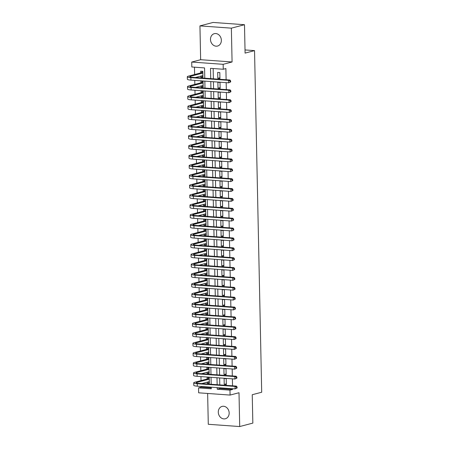<?xml version="1.0" encoding="UTF-8"?>
<svg xmlns="http://www.w3.org/2000/svg" width="449" height="449" viewBox="0 0 449 449"><rect width="100%" height="100%" fill="white"/><g stroke="black" fill="none" stroke-linecap="round" stroke-linejoin="round"><path stroke-width="0.67" d="M210.486 39.473A6.393 5.366 -104.7 0 0 217.546 46.045A6.393 5.366 -104.7 0 0 221.357 40.253A6.393 5.366 -104.7 0 0 214.296 33.681A6.393 5.366 -104.7 0 0 210.486 39.473M218.293 412.193A6.393 5.366 -104.7 0 0 225.353 418.765A6.393 5.366 -104.7 0 0 229.164 412.973A6.393 5.366 -104.7 0 0 222.103 406.401A6.393 5.366 -104.7 0 0 218.293 412.193M204.783 78.205L204.564 67.911L191.824 66.991L191.723 62.057L223.147 64.319L223.254 69.253L210.514 68.338L210.727 78.631M200.647 59.711L232.077 61.973L231.364 28.158L244.492 24.712L213.062 22.45L199.94 25.896L200.647 59.711L191.723 62.057M207.64 393.459L208.285 424.288L239.71 426.55L239.003 392.735L230.079 395.075L198.649 392.813L198.548 387.88L211.288 388.795L211.255 387.19M201.158 386.46L201.169 387.19L198.548 387.88M194.468 67.182L194.625 74.523M194.743 80.382L194.827 84.395M194.95 90.26L195.034 94.268M195.158 100.133L195.242 104.14M195.366 110.005L195.45 114.018M195.573 119.877L195.657 123.89M195.781 129.75L195.865 133.763M195.989 139.628L196.067 143.635M196.191 149.5L196.275 153.507M196.398 159.373L196.482 163.38M196.606 169.245L196.69 173.258M196.814 179.117L196.898 183.13M197.021 188.99L197.105 193.003M197.229 198.868L197.313 202.875M197.431 208.74L197.515 212.747M197.639 218.612L197.723 222.625M197.846 228.485L197.93 232.498M198.054 238.357L198.138 242.37M198.262 248.235L198.346 252.243M198.469 258.108L198.553 262.115M198.677 267.98L198.761 271.987M198.879 277.852L198.963 281.865M199.087 287.725L199.171 291.738M199.294 297.597L199.378 301.61M199.502 307.475L199.586 311.483M199.71 317.348L199.794 321.355M199.917 327.22L200.001 331.233M200.125 337.092L200.203 341.105M200.327 346.965L200.411 350.978M200.535 356.843L200.619 360.85M200.742 366.715L200.826 370.722M200.95 376.588L201.034 380.595M231.364 28.158L199.94 25.896M244.492 24.712L245.087 53.1L254.538 50.619L261.694 392.235L252.243 394.716L252.838 423.104L239.71 426.55M219.937 78.491L219.814 72.564L217.692 72.412L217.816 78.334L219.937 78.491M220.145 88.363L220.021 82.436L217.894 82.285L218.018 88.212L220.145 88.363M220.352 98.236L220.229 92.309L218.102 92.157L218.225 98.084L220.352 98.236M220.56 108.108L220.431 102.187L218.309 102.03L218.433 107.956L220.56 108.108M220.762 117.98L220.639 112.059L218.517 111.908L218.641 117.829L220.762 117.98M220.97 127.853L220.846 121.932L218.725 121.78L218.848 127.701L220.97 127.853M221.177 137.731L221.054 131.804L218.932 131.652L219.056 137.574L221.177 137.731M221.385 147.603L221.262 141.676L219.134 141.525L219.264 147.452L221.385 147.603M221.593 157.476L221.469 151.554L219.342 151.397L219.466 157.324L221.593 157.476M221.8 167.348L221.677 161.427L219.55 161.27L219.673 167.196L221.8 167.348M222.002 177.22L221.879 171.299L219.757 171.148L219.881 177.069L222.002 177.22M222.21 187.098L222.087 181.172L219.965 181.02L220.089 186.941L222.21 187.098M222.418 196.971L222.294 191.044L220.173 190.892L220.296 196.819L222.418 196.971M222.625 206.843L222.502 200.916L220.38 200.765L220.504 206.692L222.625 206.843M222.833 216.715L222.71 210.794L220.582 210.637L220.712 216.564L222.833 216.715M223.041 226.588L222.917 220.667L220.79 220.515L220.914 226.436L223.041 226.588M223.248 236.46L223.119 230.539L220.998 230.388L221.121 236.309L223.248 236.46M223.45 246.338L223.327 240.411L221.205 240.26L221.329 246.181L223.45 246.338M223.658 256.211L223.535 250.284L221.413 250.132L221.537 256.059L223.658 256.211M223.866 266.083L223.742 260.162L221.621 260.005L221.744 265.931L223.866 266.083M224.073 275.955L223.95 270.034L221.828 269.877L221.952 275.804L224.073 275.955M224.281 285.828L224.158 279.907L222.031 279.755L222.154 285.676L224.281 285.828M224.489 295.706L224.365 289.779L222.238 289.627L222.362 295.549L224.489 295.706M224.696 305.578L224.567 299.651L222.446 299.5L222.569 305.427L224.696 305.578M224.898 315.451L224.775 309.524L222.653 309.372L222.777 315.299L224.898 315.451M225.106 325.323L224.983 319.402L222.861 319.245L222.985 325.171L225.106 325.323M225.314 335.195L225.19 329.274L223.069 329.123L223.192 335.044L225.314 335.195M225.521 345.073L225.398 339.147L223.271 338.995L223.4 344.916L225.521 345.073M225.729 354.946L225.606 349.019L223.479 348.867L223.602 354.789L225.729 354.946M225.937 364.818L225.813 358.891L223.686 358.74L223.81 364.667L225.937 364.818M226.139 374.691L226.015 368.769L223.894 368.612L224.017 374.539L226.139 374.691M209.346 382.638L207.236 383.188L207.214 382.166M207.236 383.188L209.357 383.339L209.234 377.418L207.112 377.267L207.146 378.99M209.139 372.76L207.028 373.315L207.006 372.294M207.028 373.315L209.155 373.467L209.032 367.546L206.905 367.389L206.944 369.117M208.931 362.887L206.821 363.443L206.804 362.422M206.821 363.443L208.948 363.595L208.824 357.668L206.697 357.516L206.736 359.245M208.723 353.015L206.619 353.571L206.596 352.549M206.619 353.571L208.74 353.722L208.617 347.795L206.489 347.644L206.529 349.373M208.516 343.143L206.411 343.693L206.388 342.671M206.411 343.693L208.532 343.85L208.409 337.923L206.287 337.771L206.321 339.5M208.314 333.27L206.203 333.82L206.181 332.799M206.203 333.82L208.325 333.972L208.201 328.051L206.08 327.899L206.113 329.628M208.106 323.392L205.996 323.948L205.973 322.926M205.996 323.948L208.117 324.099L207.994 318.178L205.872 318.027L205.906 319.75M207.898 313.52L205.788 314.076L205.765 313.054M205.788 314.076L207.915 314.227L207.786 308.306L205.664 308.149L205.704 309.877M207.691 303.647L205.58 304.203L205.563 303.182M205.58 304.203L207.707 304.355L207.584 298.428L205.457 298.276L205.496 300.005M207.483 293.775L205.373 294.325L205.356 293.304M205.373 294.325L207.5 294.482L207.376 288.555L205.249 288.404L205.288 290.133M207.275 283.903L205.171 284.453L205.148 283.431M205.171 284.453L207.292 284.61L207.169 278.683L205.047 278.532L205.081 280.26M207.068 274.025L204.963 274.58L204.94 273.559M204.963 274.58L207.084 274.732L206.961 268.811L204.839 268.659L204.873 270.382M206.866 264.152L204.755 264.708L204.733 263.686M204.755 264.708L206.877 264.859L206.753 258.938L204.632 258.781L204.665 260.51M206.658 254.28L204.548 254.836L204.525 253.814M204.548 254.836L206.669 254.987L206.546 249.06L204.424 248.909L204.458 250.637M206.45 244.408L204.34 244.963L204.317 243.942M204.34 244.963L206.467 245.115L206.338 239.188L204.216 239.036L204.256 240.765M206.243 234.535L204.132 235.085L204.115 234.064M204.132 235.085L206.259 235.242L206.136 229.316L204.009 229.164L204.048 230.893M206.035 224.663L203.93 225.213L203.908 224.191M203.93 225.213L206.052 225.364L205.928 219.443L203.801 219.292L203.84 221.02M205.827 214.785L203.723 215.34L203.7 214.319M203.723 215.34L205.844 215.492L205.721 209.571L203.599 209.419L203.633 211.142M205.625 204.912L203.515 205.468L203.492 204.447M203.515 205.468L205.636 205.62L205.513 199.698L203.391 199.541L203.425 201.27M205.418 195.04L203.307 195.596L203.285 194.574M203.307 195.596L205.429 195.747L205.305 189.82L203.184 189.669L203.217 191.397M205.21 185.168L203.1 185.718L203.077 184.696M203.1 185.718L205.221 185.875L205.098 179.948L202.976 179.796L203.01 181.525M205.002 175.295L202.892 175.845L202.869 174.824M202.892 175.845L205.019 176.002L204.896 170.076L202.768 169.924L202.808 171.653M204.795 165.417L202.684 165.973L202.667 164.951M202.684 165.973L204.811 166.124L204.688 160.203L202.561 160.052L202.6 161.775M204.587 155.545L202.482 156.1L202.46 155.079M202.482 156.1L204.604 156.252L204.48 150.331L202.353 150.174L202.392 151.902M204.379 145.672L202.274 146.228L202.252 145.207M202.274 146.228L204.396 146.38L204.273 140.453L202.151 140.301L202.185 142.03M204.177 135.8L202.067 136.356L202.044 135.334M202.067 136.356L204.188 136.507L204.065 130.58L201.943 130.429L201.977 132.158M203.969 125.928L201.859 126.478L201.837 125.456M201.859 126.478L203.981 126.635L203.857 120.708L201.736 120.557L201.769 122.285M203.762 116.055L201.652 116.605L201.629 115.584M201.652 116.605L203.779 116.757L203.65 110.836L201.528 110.684L201.567 112.413M203.554 106.177L201.444 106.733L201.427 105.711M201.444 106.733L203.571 106.884L203.448 100.963L201.32 100.806L201.36 102.535M203.346 96.305L201.236 96.861L201.219 95.839M201.236 96.861L203.363 97.012L203.24 91.091L201.113 90.934L201.152 92.662M203.139 86.433L201.034 86.988L201.012 85.967M201.034 86.988L203.156 87.14L203.032 81.213L200.911 81.061L200.944 82.79M201.169 387.19L211.271 387.914M200.804 76.089L200.826 77.11L202.948 77.267L202.825 71.34L200.703 71.189L200.737 72.918M219.842 387.807L219.858 388.531L232.599 389.451L232.582 388.722M232.526 385.814L232.38 378.849M232.318 375.942L232.172 368.977M232.111 366.07L231.965 359.105M231.903 356.197L231.757 349.227M231.695 346.319L231.549 339.354M231.488 336.447L231.342 329.482M231.28 326.575L231.134 319.609M231.078 316.702L230.932 309.737M230.87 306.83L230.724 299.865M230.663 296.952L230.517 289.987M230.455 287.079L230.309 280.114M230.247 277.207L230.101 270.242M230.04 267.335L229.894 260.369M229.837 257.462L229.692 250.497M229.63 247.59L229.484 240.619M229.422 237.712L229.276 230.747M229.214 227.839L229.069 220.874M229.007 217.967L228.861 211.002M228.799 208.095L228.653 201.13M228.592 198.222L228.446 191.257M228.389 188.344L228.244 181.379M228.182 178.472L228.036 171.507M227.974 168.6L227.828 161.634M227.766 158.727L227.621 151.762M227.559 148.855L227.413 141.89M227.351 138.977L227.205 132.012M227.143 129.104L226.998 122.139M226.941 119.232L226.796 112.267M226.734 109.36L226.588 102.394M226.526 99.487L226.38 92.522M226.318 89.615L226.173 82.65M226.111 79.737L225.881 68.562L223.254 69.253M213.157 68.529L213.37 78.822M213.432 81.729L213.578 88.694M213.64 91.602L213.786 98.567M213.847 101.474L213.993 108.445M214.05 111.352L214.195 118.317M214.257 121.224L214.403 128.19M214.465 131.097L214.611 138.062M214.673 140.969L214.818 147.934M214.88 150.842L215.026 157.807M215.088 160.72L215.234 167.685M215.296 170.592L215.441 177.557M215.498 180.464L215.643 187.429M215.705 190.337L215.851 197.302M215.913 200.209L216.059 207.174M216.121 210.087L216.266 217.052M216.328 219.959L216.474 226.925M216.536 229.832L216.682 236.797M216.744 239.704L216.889 246.669M216.946 249.577L217.092 256.542M217.153 259.449L217.299 266.414M217.361 269.327L217.507 276.292M217.569 279.199L217.714 286.165M217.776 289.072L217.922 296.037M217.984 298.944L218.13 305.909M218.186 308.817L218.332 315.782M218.394 318.695L218.54 325.66M218.601 328.567L218.747 335.532M218.809 338.439L218.955 345.404M219.017 348.312L219.163 355.277M219.224 358.184L219.37 365.149M219.432 368.057L219.578 375.022M219.634 377.935L219.78 384.9M226.347 384.563L226.223 378.642L224.102 378.49L224.225 384.411L226.347 384.563M254.538 50.619L245.019 49.934M232.077 61.973L223.147 64.319M232.599 389.451L229.972 390.142L230.079 395.075M211.193 384.282L211.047 377.312M210.985 374.404L210.839 367.439M210.777 364.532L210.632 357.567M210.57 354.659L210.424 347.694M210.368 344.787L210.222 337.822M210.16 334.915L210.014 327.95M209.952 325.037L209.806 318.072M209.745 315.164L209.599 308.199M209.537 305.292L209.391 298.327M209.329 295.42L209.183 288.454M209.127 285.547L208.981 278.582M208.92 275.669L208.774 268.704M208.712 265.797L208.566 258.832M208.504 255.924L208.358 248.959M208.297 246.052L208.151 239.087M208.089 236.18L207.943 229.214M207.881 226.307L207.735 219.342M207.679 216.429L207.533 209.464M207.472 206.557L207.326 199.592M207.264 196.684L207.118 189.719M207.056 186.812L206.91 179.847M206.849 176.94L206.703 169.975M206.641 167.062L206.495 160.097M206.433 157.189L206.287 150.224M206.231 147.317L206.085 140.352M206.024 137.445L205.878 130.479M205.816 127.572L205.67 120.607M205.608 117.7L205.462 110.735M205.401 107.822L205.255 100.857M205.193 97.949L205.047 90.984M204.991 88.077L204.845 81.112M217.198 387.616L217.232 389.221L229.972 390.142M210.789 81.538L210.935 88.504M210.996 91.411L211.142 98.376M211.204 101.289L211.35 108.254M211.406 111.161L211.552 118.126M211.614 121.034L211.76 127.999M211.821 130.906L211.967 137.871M212.029 140.778L212.175 147.743M212.237 150.656L212.383 157.621M212.444 160.529L212.59 167.494M212.652 170.401L212.798 177.366M212.854 180.274L213 187.239M213.062 190.146L213.208 197.111M213.269 200.018L213.415 206.983M213.477 209.896L213.623 216.861M213.685 219.769L213.831 226.734M213.892 229.641L214.038 236.606M214.1 239.513L214.246 246.479M214.302 249.386L214.448 256.351M214.51 259.264L214.656 266.229M214.717 269.136L214.863 276.101M214.925 279.009L215.071 285.974M215.133 288.881L215.279 295.846M215.34 298.753L215.486 305.718M215.542 308.626L215.688 315.591M215.75 318.504L215.896 325.469M215.958 328.376L216.104 335.341M216.165 338.249L216.311 345.214M216.373 348.121L216.519 355.086M216.581 357.993L216.727 364.958M216.788 367.871L216.934 374.836M216.99 377.744L217.136 384.709M219.858 388.531L217.232 389.221M226.335 383.856L224.225 384.411M202.937 76.56L200.826 77.11M226.128 373.983L224.017 374.539M225.92 364.111L223.81 364.667M225.712 354.239L223.602 354.789M225.505 344.366L223.4 344.916M225.297 334.488L223.192 335.044M225.095 324.616L222.985 325.171M224.887 314.743L222.777 315.299M224.68 304.871L222.569 305.427M224.472 294.999L222.362 295.549M224.264 285.126L222.154 285.676M224.057 275.248L221.952 275.804M223.849 265.376L221.744 265.931M223.647 255.503L221.537 256.059M223.439 245.631L221.329 246.181M223.232 235.759L221.121 236.309M223.024 225.881L220.914 226.436M222.816 216.008L220.712 216.564M222.609 206.136L220.504 206.692M222.407 196.264L220.296 196.819M222.199 186.391L220.089 186.941M221.991 176.519L219.881 177.069M221.784 166.641L219.673 167.196M221.576 156.768L219.466 157.324M221.368 146.896L219.264 147.452M221.161 137.024L219.056 137.574M220.959 127.151L218.848 127.701M220.751 117.273L218.641 117.829M220.543 107.401L218.433 107.956M220.336 97.528L218.225 98.084M220.128 87.656L218.018 88.212M219.92 77.784L217.816 78.334M209.335 382.11L208.673 381.785M237.083 387.998L237.066 387.016L236.539 387.15L236.561 388.138L237.083 387.998L235.08 388.901L235.023 386.432L197.268 383.715A7.493 1.123 178.8 0 1 193.715 382.84A7.493 1.123 178.8 0 1 194.838 382.222L207.679 378.855L209.071 377.407M209.324 381.616L201.758 383.598M209.273 379.147L196.959 382.38A4.995 0.746 -1.2 0 0 196.213 382.789A4.995 0.746 -1.2 0 0 198.581 383.373L236.337 386.089L237.066 387.016M236.561 388.138L235.08 388.901L197.319 386.185A7.493 1.123 178.8 0 1 193.772 385.309L193.715 382.84M236.539 387.15L235.023 386.432L236.337 386.089M209.268 378.967L207.679 378.855M209.127 372.232L208.465 371.912M236.876 378.125L236.859 377.138L236.331 377.278L236.354 378.266L236.876 378.125L234.872 379.029L234.821 376.559L197.06 373.843A7.493 1.123 178.8 0 1 193.513 372.967A7.493 1.123 178.8 0 1 194.63 372.35L207.472 368.983L208.864 367.535M209.116 371.738L201.55 373.725M209.066 369.274L196.752 372.502A4.995 0.746 -1.2 0 0 196.005 372.911A4.995 0.746 -1.2 0 0 198.374 373.501L236.129 376.217L236.859 377.138M236.354 378.266L234.872 379.029L197.117 376.313A7.493 1.123 178.8 0 1 193.564 375.437L193.513 372.967M236.331 377.278L234.821 376.559L236.129 376.217M209.06 369.095L207.472 368.983M208.92 362.36L208.257 362.04M236.674 368.253L236.651 367.265L236.123 367.405L236.146 368.393L236.674 368.253L234.664 369.157L234.614 366.687L196.858 363.971A7.493 1.123 178.8 0 1 193.306 363.095A7.493 1.123 178.8 0 1 194.423 362.478L207.264 359.105L208.656 357.657M208.908 361.866L201.343 363.853M208.858 359.396L196.544 362.629A4.995 0.746 -1.2 0 0 195.803 363.039A4.995 0.746 -1.2 0 0 198.166 363.623L235.927 366.345L236.651 367.265M236.146 368.393L234.664 369.157L196.909 366.44A7.493 1.123 178.8 0 1 193.356 365.559L193.306 363.095M236.123 367.405L234.614 366.687L235.927 366.345M208.852 359.222L207.264 359.105M208.712 352.487L208.055 352.162M236.466 358.381L236.443 357.393L235.921 357.533L235.938 358.515L236.466 358.381L234.457 359.284L234.406 356.815L196.651 354.098A7.493 1.123 178.8 0 1 193.098 353.217A7.493 1.123 178.8 0 1 194.215 352.605L207.056 349.232L208.448 347.784M208.701 351.994L201.135 353.98M208.65 349.524L196.342 352.757A4.995 0.746 -1.2 0 0 195.596 353.167A4.995 0.746 -1.2 0 0 197.964 353.75L235.719 356.467L236.443 357.393M235.938 358.515L234.457 359.284L196.701 356.562A7.493 1.123 178.8 0 1 193.149 355.687L193.098 353.217M235.921 357.533L234.406 356.815L235.719 356.467M208.65 349.35L207.056 349.232M208.504 342.615L207.848 342.29M236.258 348.508L236.236 347.52L235.714 347.655L235.731 348.643L236.258 348.508L234.249 349.406L234.198 346.942L196.443 344.22A7.493 1.123 178.8 0 1 192.89 343.345A7.493 1.123 178.8 0 1 194.007 342.733L206.849 339.36L208.246 337.912M208.499 342.121L200.928 344.108M208.443 339.652L196.134 342.884A4.995 0.746 -1.2 0 0 195.388 343.294A4.995 0.746 -1.2 0 0 197.756 343.878L235.512 346.594L236.236 347.52M235.731 348.643L234.249 349.406L196.494 346.69A7.493 1.123 178.8 0 1 192.941 345.814L192.89 343.345M235.714 347.655L234.198 346.942L235.512 346.594M208.443 339.472L206.849 339.36M208.302 332.743L207.64 332.417M236.051 338.636L236.028 337.648L235.506 337.783L235.529 338.771L236.051 338.636L234.041 339.534L233.991 337.064L196.235 334.348A7.493 1.123 178.8 0 1 192.683 333.472A7.493 1.123 178.8 0 1 193.805 332.855L206.641 329.487L208.039 328.039M208.291 332.249L200.72 334.236M208.241 329.779L195.927 333.012A4.995 0.746 -1.2 0 0 195.18 333.422A4.995 0.746 -1.2 0 0 197.549 334.005L235.304 336.722L236.028 337.648M235.529 338.771L234.041 339.534L196.286 336.817A7.493 1.123 178.8 0 1 192.733 335.942L192.683 333.472M235.506 337.783L233.991 337.064L235.304 336.722M208.235 329.6L206.641 329.487M208.095 322.87L207.432 322.545M235.843 328.758L235.826 327.77L235.298 327.91L235.321 328.898L235.843 328.758L233.839 329.661L233.783 327.192L196.028 324.475A7.493 1.123 178.8 0 1 192.475 323.6A7.493 1.123 178.8 0 1 193.598 322.983L206.433 319.615L207.831 318.167M208.083 322.371L200.512 324.358M208.033 319.907L195.719 323.134A4.995 0.746 -1.2 0 0 194.973 323.549A4.995 0.746 -1.2 0 0 197.341 324.133L235.096 326.85L235.826 327.77M235.321 328.898L233.839 329.661L196.078 326.945A7.493 1.123 178.8 0 1 192.531 326.069L192.475 323.6M235.298 327.91L233.783 327.192L235.096 326.85M208.027 319.727L206.433 319.615M207.887 312.992L207.225 312.672M235.635 318.885L235.618 317.898L235.091 318.038L235.113 319.026L235.635 318.885L233.632 319.789L233.575 317.32L195.82 314.603A7.493 1.123 178.8 0 1 192.273 313.728A7.493 1.123 178.8 0 1 193.39 313.11L206.231 309.737L207.623 308.289M207.876 312.498L200.31 314.485M207.825 310.029L195.511 313.262A4.995 0.746 -1.2 0 0 194.765 313.671A4.995 0.746 -1.2 0 0 197.133 314.255L234.889 316.977L235.618 317.898M235.113 319.026L233.632 319.789L195.876 317.073A7.493 1.123 178.8 0 1 192.324 316.191L192.273 313.728M235.091 318.038L233.575 317.32L234.889 316.977M207.82 309.855L206.231 309.737M207.679 303.12L207.017 302.794M235.433 309.013L235.411 308.025L234.883 308.166L234.906 309.153L235.433 309.013L233.424 309.917L233.373 307.447L195.612 304.731A7.493 1.123 178.8 0 1 192.065 303.85A7.493 1.123 178.8 0 1 193.182 303.238L206.024 299.865L207.416 298.417M207.668 302.626L200.102 304.613M207.618 300.156L195.304 303.389A4.995 0.746 -1.2 0 0 194.557 303.799A4.995 0.746 -1.2 0 0 196.926 304.383L234.687 307.105L235.411 308.025M234.906 309.153L233.424 309.917L195.669 307.195A7.493 1.123 178.8 0 1 192.116 306.319L192.065 303.85M234.883 308.166L233.373 307.447L234.687 307.105M207.612 299.983L206.024 299.865M207.472 293.248L206.809 292.922M235.225 299.141L235.203 298.153L234.675 298.288L234.698 299.275L235.225 299.141L233.216 300.044L233.166 297.575L195.41 294.858A7.493 1.123 178.8 0 1 191.858 293.977A7.493 1.123 178.8 0 1 192.975 293.365L205.816 289.992L207.208 288.544M207.46 292.754L199.895 294.74M207.41 290.284L195.102 293.517A4.995 0.746 -1.2 0 0 194.355 293.927A4.995 0.746 -1.2 0 0 196.718 294.51L234.479 297.227L235.203 298.153M234.698 299.275L233.216 300.044L195.461 297.322A7.493 1.123 178.8 0 1 191.908 296.447L191.858 293.977M234.675 298.288L233.166 297.575L234.479 297.227M207.41 290.11L205.816 289.992M207.264 283.375L206.607 283.05M235.018 289.268L234.995 288.28L234.473 288.415L234.49 289.403L235.018 289.268L233.009 290.166L232.958 287.702L195.203 284.98A7.493 1.123 178.8 0 1 191.65 284.105A7.493 1.123 178.8 0 1 192.767 283.487L205.608 280.12L207 278.672M207.258 282.881L199.687 284.868M207.202 280.412L194.894 283.645A4.995 0.746 -1.2 0 0 194.148 284.054A4.995 0.746 -1.2 0 0 196.516 284.638L234.271 287.354L234.995 288.28M234.49 289.403L233.009 290.166L195.253 287.45A7.493 1.123 178.8 0 1 191.701 286.574L191.65 284.105M234.473 288.415L232.958 287.702L234.271 287.354M207.202 280.232L205.608 280.12M207.062 273.503L206.4 273.177M234.81 279.39L234.788 278.408L234.266 278.543L234.283 279.531L234.81 279.39L232.801 280.294L232.75 277.824L194.995 275.108A7.493 1.123 178.8 0 1 191.442 274.232A7.493 1.123 178.8 0 1 192.559 273.615L205.401 270.247L206.798 268.799M207.051 273.003L199.479 274.99M206.995 270.539L194.686 273.772A4.995 0.746 -1.2 0 0 193.94 274.182A4.995 0.746 -1.2 0 0 196.308 274.766L234.064 277.482L234.788 278.408M234.283 279.531L232.801 280.294L195.046 277.577A7.493 1.123 178.8 0 1 191.493 276.702L191.442 274.232M234.266 278.543L232.75 277.824L234.064 277.482M206.995 270.36L205.401 270.247M206.854 263.625L206.192 263.305M234.603 269.518L234.58 268.53L234.058 268.67L234.081 269.658L234.603 269.518L232.593 270.421L232.543 267.952L194.787 265.236A7.493 1.123 178.8 0 1 191.235 264.36A7.493 1.123 178.8 0 1 192.357 263.743L205.193 260.375L206.591 258.927M206.843 263.131L199.272 265.118M206.793 260.667L194.479 263.894A4.995 0.746 -1.2 0 0 193.732 264.304A4.995 0.746 -1.2 0 0 196.101 264.893L233.856 267.61L234.58 268.53M234.081 269.658L232.593 270.421L194.838 267.705A7.493 1.123 178.8 0 1 191.285 266.829L191.235 264.36M234.058 268.67L232.543 267.952L233.856 267.61M206.787 260.487L205.193 260.375M206.647 253.752L205.984 253.432M234.395 259.645L234.378 258.658L233.85 258.798L233.873 259.786L234.395 259.645L232.391 260.549L232.335 258.08L194.58 255.363A7.493 1.123 178.8 0 1 191.027 254.488A7.493 1.123 178.8 0 1 192.15 253.87L204.991 250.497L206.383 249.049M206.635 253.258L199.07 255.245M206.585 250.789L194.271 254.022A4.995 0.746 -1.2 0 0 193.525 254.431A4.995 0.746 -1.2 0 0 195.893 255.015L233.648 257.737L234.378 258.658M233.873 259.786L232.391 260.549L194.63 257.833A7.493 1.123 178.8 0 1 191.083 256.951L191.027 254.488M233.85 258.798L232.335 258.08L233.648 257.737M206.579 250.615L204.991 250.497M206.439 243.88L205.777 243.554M234.187 249.773L234.17 248.785L233.643 248.926L233.665 249.908L234.187 249.773L232.184 250.677L232.133 248.207L194.372 245.491A7.493 1.123 178.8 0 1 190.825 244.61A7.493 1.123 178.8 0 1 191.942 243.998L204.783 240.625L206.175 239.177M206.428 243.386L198.862 245.373M206.377 240.917L194.063 244.149A4.995 0.746 -1.2 0 0 193.317 244.559A4.995 0.746 -1.2 0 0 195.685 245.143L233.441 247.859L234.17 248.785M233.665 249.908L232.184 250.677L194.428 247.955A7.493 1.123 178.8 0 1 190.876 247.079L190.825 244.61M233.643 248.926L232.133 248.207L233.441 247.859M206.372 240.743L204.783 240.625M206.231 234.008L205.569 233.682M233.985 239.901L233.963 238.913L233.435 239.048L233.458 240.035L233.985 239.901L231.976 240.799L231.925 238.335L194.17 235.613A7.493 1.123 178.8 0 1 190.617 234.737A7.493 1.123 178.8 0 1 191.734 234.125L204.576 230.752L205.968 229.304M206.22 233.514L198.654 235.501M206.17 231.044L193.856 234.277A4.995 0.746 -1.2 0 0 193.115 234.687A4.995 0.746 -1.2 0 0 195.478 235.27L233.239 237.987L233.963 238.913M233.458 240.035L231.976 240.799L194.221 238.082A7.493 1.123 178.8 0 1 190.668 237.207L190.617 234.737M233.435 239.048L231.925 238.335L233.239 237.987M206.164 230.865L204.576 230.752M206.024 224.135L205.361 223.81M233.777 230.028L233.755 229.041L233.233 229.175L233.25 230.163L233.777 230.028L231.768 230.926L231.718 228.457L193.962 225.74A7.493 1.123 178.8 0 1 190.41 224.865A7.493 1.123 178.8 0 1 191.527 224.247L204.368 220.88L205.76 219.432M206.012 223.641L198.447 225.628M205.962 221.172L193.654 224.405A4.995 0.746 -1.2 0 0 192.907 224.814A4.995 0.746 -1.2 0 0 195.276 225.398L233.031 228.114L233.755 229.041M233.25 230.163L231.768 230.926L194.013 228.21A7.493 1.123 178.8 0 1 190.46 227.334L190.41 224.865M233.233 229.175L231.718 228.457L233.031 228.114M205.962 220.992L204.368 220.88M205.816 214.257L205.159 213.937M233.57 220.15L233.547 219.163L233.025 219.303L233.042 220.291L233.57 220.15L231.561 221.054L231.51 218.584L193.755 215.868A7.493 1.123 178.8 0 1 190.202 214.992A7.493 1.123 178.8 0 1 191.319 214.375L204.16 211.008L205.558 209.56M205.81 213.763L198.239 215.75M205.754 211.299L193.446 214.527A4.995 0.746 -1.2 0 0 192.7 214.942A4.995 0.746 -1.2 0 0 195.068 215.526L232.823 218.242L233.547 219.163M233.042 220.291L231.561 221.054L193.805 218.337A7.493 1.123 178.8 0 1 190.253 217.462L190.202 214.992M233.025 219.303L231.51 218.584L232.823 218.242M205.754 211.12L204.16 211.008M205.614 204.385L204.952 204.065M233.362 210.278L233.34 209.29L232.818 209.43L232.835 210.418L233.362 210.278L231.353 211.182L231.302 208.712L193.547 205.996A7.493 1.123 178.8 0 1 189.994 205.12A7.493 1.123 178.8 0 1 191.117 204.503L203.953 201.13L205.35 199.682M205.603 203.891L198.031 205.878M205.552 201.421L193.238 204.654A4.995 0.746 -1.2 0 0 192.492 205.064A4.995 0.746 -1.2 0 0 194.86 205.648L232.616 208.37L233.34 209.29M232.835 210.418L231.353 211.182L193.598 208.465A7.493 1.123 178.8 0 1 190.045 207.584L189.994 205.12M232.818 209.43L231.302 208.712L232.616 208.37M205.547 201.247L203.953 201.13M205.406 194.512L204.744 194.187M233.154 200.406L233.138 199.418L232.61 199.558L232.633 200.546L233.154 200.406L231.151 201.309L231.095 198.84L193.339 196.123A7.493 1.123 178.8 0 1 189.787 195.242A7.493 1.123 178.8 0 1 190.909 194.63L203.745 191.257L205.142 189.809M205.395 194.019L197.824 196.005M205.345 191.549L193.031 194.782A4.995 0.746 -1.2 0 0 192.284 195.192A4.995 0.746 -1.2 0 0 194.653 195.775L232.408 198.497L233.138 199.418M232.633 200.546L231.151 201.309L193.39 198.587A7.493 1.123 178.8 0 1 189.843 197.712L189.787 195.242M232.61 199.558L231.095 198.84L232.408 198.497M205.339 191.375L203.745 191.257M205.199 184.64L204.536 184.315M232.947 190.533L232.93 189.545L232.402 189.68L232.425 190.668L232.947 190.533L230.943 191.437L230.887 188.967L193.132 186.245A7.493 1.123 178.8 0 1 189.579 185.37A7.493 1.123 178.8 0 1 190.702 184.758L203.543 181.385L204.935 179.937M205.187 184.146L197.622 186.133M205.137 181.677L192.823 184.909A4.995 0.746 -1.2 0 0 192.077 185.319A4.995 0.746 -1.2 0 0 194.445 185.903L232.2 188.619L232.93 189.545M232.425 190.668L230.943 191.437L193.182 188.715A7.493 1.123 178.8 0 1 189.635 187.839L189.579 185.37M232.402 189.68L230.887 188.967L232.2 188.619M205.131 181.503L203.543 181.385M204.991 174.768L204.329 174.442M232.739 180.661L232.722 179.673L232.195 179.808L232.217 180.795L232.739 180.661L230.735 181.559L230.685 179.095L192.924 176.373A7.493 1.123 178.8 0 1 189.377 175.497A7.493 1.123 178.8 0 1 190.494 174.88L203.335 171.512L204.727 170.064M204.98 174.274L197.414 176.261M204.929 171.804L192.615 175.037A4.995 0.746 -1.2 0 0 191.869 175.447A4.995 0.746 -1.2 0 0 194.237 176.03L231.993 178.747L232.722 179.673M232.217 180.795L230.735 181.559L192.98 178.842A7.493 1.123 178.8 0 1 189.427 177.967L189.377 175.497M232.195 179.808L230.685 179.095L231.993 178.747M204.924 171.625L203.335 171.512M204.783 164.895L204.121 164.57M232.537 170.783L232.515 169.795L231.987 169.935L232.01 170.923L232.537 170.783L230.528 171.686L230.477 169.217L192.722 166.5A7.493 1.123 178.8 0 1 189.169 165.625A7.493 1.123 178.8 0 1 190.286 165.008L203.128 161.64L204.519 160.192M204.772 164.396L197.206 166.383M204.722 161.932L192.408 165.159A4.995 0.746 -1.2 0 0 191.667 165.574A4.995 0.746 -1.2 0 0 194.03 166.158L231.791 168.875L232.515 169.795M232.01 170.923L230.528 171.686L192.773 168.97A7.493 1.123 178.8 0 1 189.22 168.094L189.169 165.625M231.987 169.935L230.477 169.217L231.791 168.875M204.716 161.752L203.128 161.64M204.576 155.017L203.919 154.697M232.329 160.91L232.307 159.923L231.785 160.063L231.802 161.051L232.329 160.91L230.32 161.814L230.27 159.344L192.514 156.628A7.493 1.123 178.8 0 1 188.962 155.752A7.493 1.123 178.8 0 1 190.079 155.135L202.92 151.768L204.312 150.32M204.564 154.523L196.999 156.51M204.514 152.054L192.206 155.287A4.995 0.746 -1.2 0 0 191.459 155.696A4.995 0.746 -1.2 0 0 193.828 156.286L231.583 159.002L232.307 159.923M231.802 161.051L230.32 161.814L192.565 159.098A7.493 1.123 178.8 0 1 189.012 158.222L188.962 155.752M231.785 160.063L230.27 159.344L231.583 159.002M204.514 151.88L202.92 151.768M204.368 145.145L203.711 144.825M232.122 151.038L232.099 150.05L231.577 150.191L231.594 151.178L232.122 151.038L230.113 151.942L230.062 149.472L192.307 146.756A7.493 1.123 178.8 0 1 188.754 145.88A7.493 1.123 178.8 0 1 189.871 145.263L202.712 141.89L204.11 140.442M204.362 144.651L196.791 146.638M204.306 142.181L191.998 145.414A4.995 0.746 -1.2 0 0 191.252 145.824A4.995 0.746 -1.2 0 0 193.62 146.408L231.375 149.13L232.099 150.05M231.594 151.178L230.113 151.942L192.357 149.225A7.493 1.123 178.8 0 1 188.804 148.344L188.754 145.88M231.577 150.191L230.062 149.472L231.375 149.13M204.306 142.007L202.712 141.89M204.166 135.272L203.504 134.947M231.914 141.166L231.892 140.178L231.37 140.318L231.392 141.3L231.914 141.166L229.905 142.069L229.854 139.6L192.099 136.883A7.493 1.123 178.8 0 1 188.546 136.002A7.493 1.123 178.8 0 1 189.669 135.39L202.505 132.017L203.902 130.569M204.155 134.779L196.583 136.765M204.104 132.309L191.79 135.542A4.995 0.746 -1.2 0 0 191.044 135.952A4.995 0.746 -1.2 0 0 193.412 136.535L231.168 139.252L231.892 140.178M231.392 141.3L229.905 142.069L192.15 139.347A7.493 1.123 178.8 0 1 188.597 138.472L188.546 136.002M231.37 140.318L229.854 139.6L231.168 139.252M204.099 132.135L202.505 132.017M203.958 125.4L203.296 125.075M231.706 131.293L231.69 130.305L231.162 130.44L231.184 131.428L231.706 131.293L229.703 132.191L229.647 129.727L191.891 127.005A7.493 1.123 178.8 0 1 188.339 126.13A7.493 1.123 178.8 0 1 189.461 125.518L202.297 122.145L203.694 120.697M203.947 124.906L196.376 126.893M203.897 122.437L191.583 125.669A4.995 0.746 -1.2 0 0 190.836 126.079A4.995 0.746 -1.2 0 0 193.205 126.663L230.96 129.379L231.69 130.305M231.184 131.428L229.703 132.191L191.942 129.475A7.493 1.123 178.8 0 1 188.395 128.599L188.339 126.13M231.162 130.44L229.647 129.727L230.96 129.379M203.891 122.257L202.297 122.145M203.751 115.528L203.088 115.202M231.499 121.415L231.482 120.433L230.954 120.568L230.977 121.556L231.499 121.415L229.495 122.319L229.439 119.849L191.684 117.133A7.493 1.123 178.8 0 1 188.137 116.257A7.493 1.123 178.8 0 1 189.254 115.64L202.095 112.272L203.487 110.824M203.739 115.034L196.174 117.021M203.689 112.564L191.375 115.797A4.995 0.746 -1.2 0 0 190.629 116.207A4.995 0.746 -1.2 0 0 192.997 116.791L230.752 119.507L231.482 120.433M230.977 121.556L229.495 122.319L191.74 119.602A7.493 1.123 178.8 0 1 188.187 118.727L188.137 116.257M230.954 120.568L229.439 119.849L230.752 119.507M203.683 112.385L202.095 112.272M203.543 105.65L202.881 105.33M231.297 111.543L231.274 110.555L230.747 110.695L230.769 111.683L231.297 111.543L229.287 112.446L229.237 109.977L191.476 107.26A7.493 1.123 178.8 0 1 187.929 106.385A7.493 1.123 178.8 0 1 189.046 105.768L201.887 102.4L203.279 100.952M203.532 105.156L195.966 107.143M203.481 102.692L191.167 105.919A4.995 0.746 -1.2 0 0 190.421 106.329A4.995 0.746 -1.2 0 0 192.789 106.918L230.55 109.635L231.274 110.555M230.769 111.683L229.287 112.446L191.532 109.73A7.493 1.123 178.8 0 1 187.979 108.854L187.929 106.385M230.747 110.695L229.237 109.977L230.55 109.635M203.476 102.512L201.887 102.4M203.335 95.777L202.673 95.457M231.089 101.67L231.067 100.683L230.539 100.823L230.562 101.811L231.089 101.67L229.08 102.574L229.029 100.105L191.274 97.388A7.493 1.123 178.8 0 1 187.721 96.513A7.493 1.123 178.8 0 1 188.838 95.895L201.68 92.522L203.071 91.074M203.324 95.283L195.758 97.27M203.274 92.814L190.965 96.047A4.995 0.746 -1.2 0 0 190.219 96.456A4.995 0.746 -1.2 0 0 192.587 97.04L230.343 99.762L231.067 100.683M230.562 101.811L229.08 102.574L191.325 99.858A7.493 1.123 178.8 0 1 187.772 98.976L187.721 96.513M230.539 100.823L229.029 100.105L230.343 99.762M203.274 92.64L201.68 92.522M203.128 85.905L202.471 85.579M230.881 91.798L230.859 90.81L230.337 90.951L230.354 91.938L230.881 91.798L228.872 92.702L228.822 90.232L191.066 87.516A7.493 1.123 178.8 0 1 187.514 86.635A7.493 1.123 178.8 0 1 188.631 86.023L201.472 82.65L202.864 81.202M203.122 85.411L195.551 87.398M203.066 82.942L190.758 86.174A4.995 0.746 -1.2 0 0 190.011 86.584A4.995 0.746 -1.2 0 0 192.38 87.168L230.135 89.89L230.859 90.81M230.354 91.938L228.872 92.702L191.117 89.98A7.493 1.123 178.8 0 1 187.564 89.104L187.514 86.635M230.337 90.951L228.822 90.232L230.135 89.89M203.066 82.768L201.472 82.65M202.926 76.033L202.263 75.707M230.674 81.926L230.651 80.938L230.129 81.073L230.146 82.06L230.674 81.926L228.664 82.829L228.614 80.36L190.859 77.638A7.493 1.123 178.8 0 1 187.306 76.762A7.493 1.123 178.8 0 1 188.423 76.15L201.264 72.777L202.662 71.329M202.914 75.539L195.343 77.525M202.858 73.069L190.55 76.302A4.995 0.746 -1.2 0 0 189.804 76.712A4.995 0.746 -1.2 0 0 192.172 77.295L229.927 80.012L230.651 80.938M230.146 82.06L228.664 82.829L190.909 80.107A7.493 1.123 178.8 0 1 187.356 79.232L187.306 76.762M230.129 81.073L228.614 80.36L229.927 80.012M202.858 72.895L201.264 72.777M196.976 383.165L196.959 382.38M197.319 386.185L197.268 383.715M196.769 373.293L196.752 372.502M197.117 376.313L197.06 373.843M196.561 363.421L196.544 362.629M196.909 366.44L196.858 363.971M196.359 353.548L196.342 352.757M196.701 356.562L196.651 354.098M196.151 343.67L196.134 342.884M196.494 346.69L196.443 344.22M195.944 333.798L195.927 333.012M196.286 336.817L196.235 334.348M195.736 323.925L195.719 323.134M196.078 326.945L196.028 324.475M195.528 314.053L195.511 313.262M195.876 317.073L195.82 314.603M195.321 304.181L195.304 303.389M195.669 307.195L195.612 304.731M195.113 294.303L195.102 293.517M195.461 297.322L195.41 294.858M194.911 284.43L194.894 283.645M195.253 287.45L195.203 284.98M194.703 274.558L194.686 273.772M195.046 277.577L194.995 275.108M194.496 264.686L194.479 263.894M194.838 267.705L194.787 265.236M194.288 254.813L194.271 254.022M194.63 257.833L194.58 255.363M194.08 244.941L194.063 244.149M194.428 247.955L194.372 245.491M193.873 235.063L193.856 234.277M194.221 238.082L194.17 235.613M193.671 225.19L193.654 224.405M194.013 228.21L193.962 225.74M193.463 215.318L193.446 214.527M193.805 218.337L193.755 215.868M193.255 205.446L193.238 204.654M193.598 208.465L193.547 205.996M193.048 195.573L193.031 194.782M193.39 198.587L193.339 196.123M192.84 185.695L192.823 184.909M193.182 188.715L193.132 186.245M192.632 175.823L192.615 175.037M192.98 178.842L192.924 176.373M192.425 165.95L192.408 165.159M192.773 168.97L192.722 166.5M192.223 156.078L192.206 155.287M192.565 159.098L192.514 156.628M192.015 146.206L191.998 145.414M192.357 149.225L192.307 146.756M191.807 136.333L191.79 135.542M192.15 139.347L192.099 136.883M191.6 126.455L191.583 125.669M191.942 129.475L191.891 127.005M191.392 116.583L191.375 115.797M191.74 119.602L191.684 117.133M191.184 106.71L191.167 105.919M191.532 109.73L191.476 107.26M190.977 96.838L190.965 96.047M191.325 99.858L191.274 97.388M190.774 86.966L190.758 86.174M191.117 89.98L191.066 87.516M190.567 77.088L190.55 76.302M190.909 80.107L190.859 77.638"/></g></svg>
